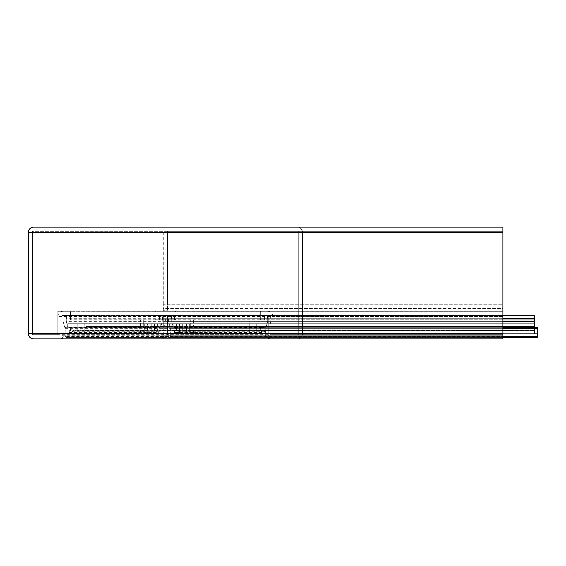 <?xml version="1.0" encoding="UTF-8"?>
<svg xmlns="http://www.w3.org/2000/svg" width="566" height="566" viewBox="0 0 566 566"><rect width="100%" height="100%" fill="white"/><g stroke="black" fill="none" stroke-linecap="round" stroke-linejoin="round"><path stroke-width="0.42" stroke-dasharray="2.83 2.12" d="M168.569 335.73L168.569 336.784L168.569 335.73L167.515 335.122L167.515 315.481L171.731 315.481L171.731 319.91L175.319 319.91L171.731 319.91L171.731 315.481L167.515 315.481L167.515 335.122L168.569 335.73L168.569 336.784L166.461 338.9L164.352 338.9L162.244 336.784L162.244 335.73L163.298 335.122L163.298 315.481L159.074 315.481L159.074 319.91L155.494 319.91L154.858 319.281L154.858 311.894L155.494 311.265L163.298 311.265L163.298 308.456L502.898 308.456L502.898 310.281L502.898 304.232L502.898 308.456L167.515 308.456L167.515 311.265L175.319 311.265L175.955 311.894L175.955 319.281L175.319 319.91L171.731 319.91L171.731 315.481L167.515 315.481L167.515 335.122L168.569 335.73L502.898 335.73L267.711 335.73L267.711 336.784L267.711 335.73L267.711 336.784L269.819 338.9L267.711 336.784L502.898 336.784L502.898 335.122L62.048 335.122L62.048 315.481L66.264 315.481L66.264 319.91L502.898 319.91L66.264 319.91L69.851 319.91L66.264 319.91L66.264 315.481L66.264 319.91M163.298 308.456L163.298 311.265L155.494 311.265L163.298 311.265L163.298 310.281A1.479 1.479 0 0 1 163.298 308.456L163.298 304.232L502.898 304.232L502.898 231.324L298.289 231.324L298.289 334.676L272.982 334.676L272.982 316.536L502.898 316.536L502.898 334.676L32.517 334.676L32.517 231.324L502.898 231.324L32.517 231.324L163.298 231.324L32.517 231.324L32.517 334.676L32.517 231.324M32.517 334.676L502.898 334.676L298.289 334.676L298.289 231.324L167.515 231.324L167.515 304.232L167.515 231.324L502.898 231.324L502.898 334.676L502.898 311.265L63.102 311.265L502.898 311.265L260.954 311.265L502.898 311.265L502.898 319.281L502.898 311.265L502.898 316.536L57.831 316.536L57.831 334.676L32.517 334.676L57.831 334.676L57.831 311.265L57.831 334.676M167.515 315.481L502.898 315.481L502.898 335.122L502.898 315.481L502.898 319.91L502.898 315.481L62.048 315.481L66.264 315.481L62.048 315.481L62.048 335.122L62.048 315.481M167.515 335.122L502.898 335.122L502.898 315.481L66.264 315.481M171.731 319.91L502.898 319.91L502.898 319.281L70.488 319.281L70.488 311.894L70.488 319.281L69.851 319.91L70.488 319.281L70.488 311.894L69.851 311.265L70.488 311.894L502.898 311.894L502.898 319.281L502.898 311.265L167.515 311.265L502.898 311.265L502.898 310.281L502.898 311.894L260.325 311.894L260.325 319.281L260.325 311.894L260.954 311.265L272.982 311.265L260.954 311.265L260.325 311.894L260.325 319.281L260.954 319.91L264.541 319.91L264.541 315.481L268.765 315.481L268.765 335.122L267.711 335.73L268.765 335.122L268.765 315.481L268.765 335.122L267.711 335.73M272.982 334.676L298.289 334.676L272.982 334.676L272.982 311.265L272.982 334.676L502.898 334.676L502.898 231.324L502.898 304.232L167.515 304.232L167.515 308.456A1.479 1.479 0 0 1 167.833 309.369L167.515 306.065L502.898 306.065L163.298 306.065A1.479 1.479 0 0 1 163.298 304.232L163.298 306.065M171.731 315.481L502.898 315.481L502.898 319.91L260.954 319.91L260.325 319.281L502.898 319.281L502.898 319.91L264.541 319.91L264.541 315.481L268.765 315.481L264.541 315.481L264.541 319.91L260.954 319.91L264.541 319.91M159.074 315.481L159.074 319.91L159.074 315.481L163.298 315.481L163.298 335.122L162.244 335.73L163.298 335.122L163.298 315.481L159.074 315.481L502.898 315.481L264.541 315.481M175.319 319.91L175.955 319.281L175.955 311.894L175.955 319.281A0.63 0.63 0 0 1 175.319 319.91L502.898 319.91L502.898 315.481L268.765 315.481M163.298 335.122L502.898 335.122L502.898 335.73L502.898 335.122L268.765 335.122M302.513 232.378L302.513 333.622L302.513 232.378C302.173 229.195 300.419 227.44 297.235 227.1L33.571 227.1L297.235 227.1A5.271 5.271 0 0 1 302.513 232.378L502.898 232.378L502.898 227.1L297.235 227.1C300.419 227.44 302.173 229.195 302.513 232.378L302.513 333.622C302.173 336.805 300.419 338.56 297.235 338.9L269.819 338.9A2.108 2.108 0 0 1 267.711 336.784M502.898 232.378L502.898 333.622L302.513 333.622A5.271 5.271 0 0 1 297.235 338.9L269.819 338.9M162.244 335.73L162.244 336.784L162.244 335.73L502.898 335.73L502.898 336.784L63.102 336.784A2.108 2.108 0 0 1 60.994 338.9L63.102 336.784L63.102 335.73L63.102 336.784L60.994 338.9L33.571 338.9L502.898 338.9L502.898 333.622M163.298 315.481L502.898 315.481L502.898 335.73L63.102 335.73L62.048 335.122M57.831 316.536C58.164 313.359 59.925 311.597 63.102 311.265M267.711 311.265C270.888 311.597 272.642 313.359 272.982 316.536M502.898 338.9L502.898 336.784L502.898 338.9L164.352 338.9L502.898 338.9L502.898 335.73L502.898 338.9M167.515 310.281L167.833 309.369A1.479 1.479 0 0 1 167.515 310.281L163.298 310.281M163.298 311.265L502.898 311.265L155.494 311.265L154.858 311.894L154.858 319.281L154.858 311.894A0.63 0.63 0 0 1 155.494 311.265M159.074 319.91L155.494 319.91A0.63 0.63 0 0 1 154.858 319.281L155.494 319.91M502.898 319.91L502.898 319.281L502.898 319.91M167.833 305.145L167.515 304.232A1.479 1.479 0 0 1 167.515 306.065L167.833 305.145M298.289 231.324L298.289 334.676M57.831 311.265L69.851 311.265L57.831 311.265M63.102 336.784L63.102 335.73M60.994 338.9L33.571 338.9A5.271 5.271 0 0 1 28.3 333.622L28.3 232.378A5.271 5.271 0 0 1 33.571 227.1L297.235 227.1M69.851 311.265A0.63 0.63 0 0 1 70.488 311.894M260.325 311.894A0.63 0.63 0 0 1 260.954 311.265M297.235 338.9C300.419 338.56 302.173 336.805 302.513 333.622M163.298 304.232L163.298 231.324M167.515 231.324L167.515 304.232M167.515 306.065L167.515 308.456M167.515 311.265L175.319 311.265A0.63 0.63 0 0 1 175.955 311.894L175.319 311.265M166.461 338.9L168.569 336.784A2.108 2.108 0 0 1 166.461 338.9L164.352 338.9A2.108 2.108 0 0 1 162.244 336.784L164.352 338.9M70.488 319.281A0.63 0.63 0 0 1 69.851 319.91M260.954 319.91A0.63 0.63 0 0 1 260.325 319.281M261.704 331.096L261.28 330.671A0.424 0.424 0 0 1 261.648 331.301L260.31 333.622L261.704 331.096M186.497 334.046L190.296 334.046L186.497 334.046L186.497 323.71L179.535 323.71L186.497 323.71L186.497 334.046M256.738 323.71L249.776 323.71L256.738 323.71L256.738 333.622L260.31 333.622L256.738 333.622L256.738 323.71M270.838 318.679L270.315 315.694L268.022 315.694L268.022 319.91L249.146 319.91L534.537 319.91L534.537 315.694L534.537 319.91L174.583 319.91L534.537 319.91L534.537 315.694L534.537 318.679L270.838 318.679L270.873 319.04L534.537 319.04L534.537 315.694L534.537 321.658L171.802 321.658L173.316 327.297L176.373 327.297L176.373 323.71L176.373 330.247L176.373 323.71L173.21 323.71L534.537 323.71L259.9 323.71L263.07 323.71L263.07 327.297L266.126 327.297L267.633 321.658L266.126 327.297L263.07 327.297L263.07 323.71L534.537 323.71L534.537 334.046L534.537 321.658L534.537 334.046L534.537 330.247L534.537 331.301L534.537 330.671L264.442 330.671L264.81 331.301L263.473 333.622L259.9 333.622L259.9 323.71L259.9 330.247L259.9 323.71L534.537 323.71L534.537 334.046L534.537 323.71L534.537 327.297L534.537 323.71L259.9 323.71M264.86 319.91L245.984 319.91L264.86 319.91L264.86 315.694L264.86 319.91M264.86 315.694L267.152 315.694L264.86 315.694M267.152 315.694L267.676 318.679L267.152 315.694M267.711 319.04L267.711 321.113A2.108 2.108 0 0 1 267.633 321.658L267.676 318.679A2.108 2.108 0 0 1 267.711 319.04M170.154 327.297L168.64 321.658L170.154 327.297L173.21 327.297L170.154 327.297M168.569 319.04L168.64 321.658A2.108 2.108 0 0 1 168.569 321.113L168.569 319.04A2.108 2.108 0 0 1 168.604 318.679L168.569 319.04M169.128 315.694L171.42 315.694L169.128 315.694M171.42 315.694L171.42 319.91L171.42 315.694M171.42 319.91L190.296 319.91L171.42 319.91M190.296 326.455L190.296 319.91L190.296 326.455L245.984 326.455L245.984 319.91L245.984 326.455L190.296 326.455M249.776 334.046L249.776 323.71L249.776 334.046L245.984 334.046L249.776 334.046M179.535 333.622L179.535 323.71L179.535 333.622L175.969 333.622L179.535 333.622M174.632 331.301L175.969 333.622L174.632 331.301A0.424 0.424 0 0 1 174.993 330.671L175.955 330.671L174.993 330.671L174.632 331.301M261.28 330.671L260.325 330.671L261.28 330.671M176.373 330.247A0.424 0.424 0 0 1 175.955 330.671L176.373 330.247M260.325 330.671A0.424 0.424 0 0 1 259.9 330.247L260.325 330.671M190.296 330.247L190.296 334.046L190.296 330.247L245.984 330.247L245.984 334.046L245.984 330.247L190.296 330.247M173.21 323.71L173.21 327.297L173.21 323.71M259.985 329.405A0.424 0.424 0 0 1 260.105 329.108L260.402 329.829L261.379 329.829L260.402 329.829A0.424 0.424 0 0 1 259.985 329.405M175.531 333.622L174.477 332.567L174.477 329.829L537.7 329.829L261.803 329.829L261.803 332.567A1.054 1.054 0 0 1 260.749 333.622L175.531 333.622L260.749 333.622L261.803 332.567L260.749 333.622L175.531 333.622A1.054 1.054 0 0 1 174.477 332.567L174.477 330.247L174.477 332.567L175.531 333.622L537.7 333.622L260.749 333.622M260.105 329.108L261.605 327.608L260.105 329.108M264.541 327.297L537.7 327.297L264.541 327.297L265.596 328.351L265.596 336.367L265.596 328.351A1.054 1.054 0 0 0 264.541 327.297L262.355 327.297A1.054 1.054 0 0 0 261.605 327.608L264.541 327.297L265.596 328.351L265.596 336.367A1.054 1.054 0 0 1 264.541 337.421L171.731 337.421L264.541 337.421L265.596 336.367L264.541 337.421L171.731 337.421A1.054 1.054 0 0 1 170.677 336.367L171.731 337.421L170.677 336.367L537.7 336.367L537.7 337.421L171.731 337.421M262.355 327.297L259.384 329.829L537.7 329.829L537.7 327.608L537.7 329.829L176.889 329.829L174.668 327.608A1.054 1.054 0 0 0 173.925 327.297L171.731 327.297L173.925 327.297L171.731 327.297L170.677 328.351L170.677 336.367L170.677 328.351L171.731 327.297A1.054 1.054 0 0 0 170.677 328.351L170.677 336.367M174.894 329.829L175.87 329.829L174.477 330.247A0.424 0.424 0 0 1 174.894 329.829M175.87 329.829L176.175 329.108A0.424 0.424 0 0 1 175.87 329.829M261.379 329.829A0.424 0.424 0 0 1 261.803 330.247L261.379 329.829M182.705 323.71L182.705 333.622L179.132 333.622L177.795 331.301L178.163 330.671L534.537 330.671L178.163 330.671M252.945 323.71L252.945 334.046L534.537 334.046L534.537 323.71L176.373 323.71M252.945 334.046L534.537 334.046L189.66 334.046L189.66 323.71M174.583 319.91L174.583 315.694L172.29 315.694L171.767 318.679L534.537 318.679L165.371 318.679L164.847 315.694L162.555 315.694L162.555 319.91L143.679 319.91L534.537 319.91L268.022 319.91M172.29 315.694L174.583 315.694M165.371 318.679L165.406 319.04L534.537 319.04L171.731 319.04L171.731 321.113L534.537 321.113L270.873 321.113L270.803 321.658L534.537 321.658L534.537 321.113L165.406 321.113L165.336 321.658L534.537 321.658L534.537 327.297L173.316 327.297M269.289 327.297L534.537 327.297L266.232 327.297L269.289 327.297L270.803 321.658M270.873 319.04L270.873 321.113M534.537 319.04L534.537 318.679M268.022 315.694L270.315 315.694M171.731 319.04L171.767 318.679M171.802 321.658L171.731 321.113M193.459 319.91L193.459 326.455L249.146 326.455L249.146 319.91M249.146 326.455L534.537 326.455L534.537 319.91L534.537 326.455L534.537 319.91L69.116 319.91L69.116 315.694L66.823 315.694L66.3 318.679L502.898 318.679M193.459 326.455L534.537 326.455L143.679 326.455L143.679 319.91M147.478 334.046L534.537 334.046L84.2 334.046L84.2 323.71L534.537 323.71L147.478 323.71L147.478 334.046L534.537 334.046L189.66 334.046M176.373 327.297L534.537 327.297L163.822 327.297L165.336 321.658M259.9 333.622L263.473 333.622M77.238 323.71L77.238 333.622L73.665 333.622L72.328 331.301L72.696 330.671L534.537 330.671L264.442 330.671M263.07 323.71L263.07 330.247L263.487 330.671M179.132 333.622L182.705 333.622M179.118 330.671L179.535 330.247L179.535 323.71M158.982 330.671L534.537 330.671L534.537 330.247L534.537 331.301L534.537 330.671L158.982 330.671L159.343 331.301L158.006 333.622L154.44 333.622L154.44 323.71L157.603 323.71L154.44 323.71L154.44 330.247L154.44 323.71L534.537 323.71L84.2 323.71M193.459 334.046L193.459 330.247L534.537 330.247L534.537 334.046L84.2 334.046M249.146 330.247L249.146 334.046M193.459 330.247L263.07 330.247M266.232 323.71L266.232 327.297M70.064 333.622L537.7 333.622L155.282 333.622L156.336 332.567L156.336 330.247L156.336 332.567A1.054 1.054 0 0 1 155.282 333.622L70.064 333.622L69.01 332.567L70.064 333.622L155.282 333.622L70.064 333.622A1.054 1.054 0 0 1 69.01 332.567L69.01 329.829L537.7 329.829L537.7 333.622L537.7 327.297L537.7 336.367L265.596 336.367M264.541 337.421L537.7 337.421L537.7 336.367L160.136 336.367A1.054 1.054 0 0 1 159.074 337.421L66.264 337.421L159.074 337.421L160.136 336.367L159.074 337.421L66.264 337.421A1.054 1.054 0 0 1 65.21 336.367L66.264 337.421L65.21 336.367L502.898 336.367M265.596 328.351L537.7 328.351L537.7 336.367L537.7 327.297L537.7 329.829L71.429 329.829L69.201 327.608A1.054 1.054 0 0 0 68.458 327.297L66.264 327.297A1.054 1.054 0 0 0 65.21 328.351L65.21 336.367L65.21 328.351L66.264 327.297L537.7 327.297L537.7 328.351L170.677 328.351M261.803 329.829L259.384 329.829M176.889 329.829L174.477 329.829M173.925 327.297L171.731 327.297M156.237 331.096L155.813 330.671A0.424 0.424 0 0 1 156.181 331.301L154.843 333.622L156.237 331.096M81.03 334.046L84.829 334.046L81.03 334.046L81.03 323.71L74.075 323.71L81.03 323.71L81.03 334.046M151.271 323.71L144.316 323.71L151.271 323.71L151.271 333.622L154.843 333.622L151.271 333.622L151.271 323.71M159.393 319.91L140.517 319.91L159.393 319.91L159.393 315.694L159.393 319.91M159.393 315.694L161.685 315.694L159.393 315.694M161.685 315.694L162.209 318.679L161.685 315.694M162.244 319.04L162.244 321.113A2.108 2.108 0 0 1 162.173 321.658L160.659 327.297L162.173 321.658L162.209 318.679A2.108 2.108 0 0 1 162.244 319.04M64.687 327.297L63.173 321.658L64.687 327.297L67.743 327.297L64.687 327.297M63.102 319.04L63.173 321.658A2.108 2.108 0 0 1 63.102 321.113L63.102 319.04A2.108 2.108 0 0 1 63.137 318.679L63.102 319.04M63.661 315.694L65.953 315.694L63.661 315.694M65.953 315.694L65.953 319.91L65.953 315.694M65.953 319.91L84.829 319.91L65.953 319.91M70.906 323.71L67.743 323.71L70.906 323.71L70.906 330.247L70.906 323.71L534.537 323.71L74.075 323.71L74.075 333.622L74.075 323.71L70.906 323.71L70.906 327.297L534.537 327.297L163.822 327.297M84.829 326.455L84.829 319.91L84.829 326.455L140.517 326.455L140.517 319.91L140.517 326.455L84.829 326.455M144.316 334.046L144.316 323.71L144.316 334.046L140.517 334.046L144.316 334.046M160.659 327.297L157.603 327.297L160.659 327.297M70.502 333.622L74.075 333.622L70.502 333.622L69.165 331.301L70.502 333.622M70.488 330.671L69.533 330.671L70.906 330.247A0.424 0.424 0 0 1 70.488 330.671M155.813 330.671L154.858 330.671L155.813 330.671M69.533 330.671L69.165 331.301A0.424 0.424 0 0 1 69.533 330.671M154.858 330.671A0.424 0.424 0 0 1 154.44 330.247L154.858 330.671M84.829 330.247L84.829 334.046L84.829 330.247L140.517 330.247L140.517 334.046L140.517 330.247L84.829 330.247M157.603 327.297L157.603 323.71L157.603 327.297M67.743 323.71L67.743 327.297L67.743 323.71M154.518 329.405A0.424 0.424 0 0 1 154.638 329.108L154.935 329.829L155.912 329.829L154.935 329.829A0.424 0.424 0 0 1 154.518 329.405M154.638 329.108L156.138 327.608L154.638 329.108M159.074 327.297L537.7 327.297L159.074 327.297L160.136 328.351L160.136 336.367L160.136 328.351A1.054 1.054 0 0 0 159.074 327.297L156.888 327.297A1.054 1.054 0 0 0 156.138 327.608L159.074 327.297L160.136 328.351L160.136 336.367M69.434 329.829L70.41 329.829L69.01 330.247A0.424 0.424 0 0 1 69.434 329.829M70.41 329.829L70.708 329.108A0.424 0.424 0 0 1 70.41 329.829M155.912 329.829A0.424 0.424 0 0 1 156.336 330.247L155.912 329.829M147.478 323.71L154.44 323.71M69.116 319.91L162.555 319.91M87.992 319.91L87.992 326.455L534.537 326.455L534.537 315.694L69.116 315.694M502.898 315.694L66.823 315.694M502.898 319.04L66.264 319.04L66.264 321.113L502.898 321.113M502.898 321.658L66.342 321.658L67.849 327.297L502.898 327.297M165.406 319.04L165.406 321.113M162.555 315.694L164.847 315.694M160.765 323.71L534.537 323.71L160.765 323.71L160.765 327.297M534.537 321.658L534.537 321.113M66.264 319.04L66.3 318.679M66.342 321.658L66.264 321.113M67.849 327.297L70.906 327.297M154.44 333.622L158.006 333.622M157.603 323.71L157.603 330.247L158.02 330.671M73.665 333.622L77.238 333.622M72.696 330.671L74.075 330.247L74.075 323.71M87.992 334.046L87.992 330.247L534.537 330.247L534.537 330.671L73.651 330.671M87.992 326.455L143.679 326.455M143.679 330.247L143.679 334.046M87.992 330.247L157.603 330.247M68.458 327.297L66.264 327.297L65.21 328.351L65.21 336.367M502.898 337.421L66.264 337.421M159.074 337.421L537.7 337.421L537.7 336.367M156.888 327.297L153.917 329.829L537.7 329.829L156.336 329.829L156.336 332.567L155.282 333.622M156.336 329.829L153.917 329.829M71.429 329.829L69.01 329.829M537.7 333.622L537.7 332.567L537.7 333.622M66.264 327.297L534.537 327.297M175.955 311.894L154.858 311.894M154.858 319.281L175.955 319.281M162.244 336.784L168.569 336.784M264.81 331.301L177.795 331.301M179.535 330.247L74.075 330.247M261.803 332.567L174.477 332.567M174.668 327.608L261.605 327.608M159.343 331.301L72.328 331.301M156.336 332.567L69.01 332.567M69.201 327.608L156.138 327.608M65.21 328.351L502.898 328.351M160.136 328.351L537.7 328.351"/><path stroke-width="0.85" d="M33.571 227.1C30.394 227.44 28.633 229.195 28.3 232.378C28.633 229.195 30.394 227.44 33.571 227.1L502.898 227.1L502.898 338.9L33.571 338.9C30.394 338.56 28.633 336.805 28.3 333.622C28.633 336.805 30.394 338.56 33.571 338.9M502.898 232.378L28.3 232.378L28.3 333.622L502.898 333.622M28.3 232.378L28.3 333.622M502.898 318.679L534.537 318.679L534.537 315.694L502.898 315.694M534.537 318.679L534.537 321.658L502.898 321.658M502.898 327.297L534.537 327.297L534.537 321.658M502.898 328.351L537.7 328.351L537.7 337.421L502.898 337.421M534.537 327.297L537.7 327.297L537.7 328.351M534.537 319.04L502.898 319.04M502.898 321.113L534.537 321.113M502.898 336.367L537.7 336.367"/></g></svg>
